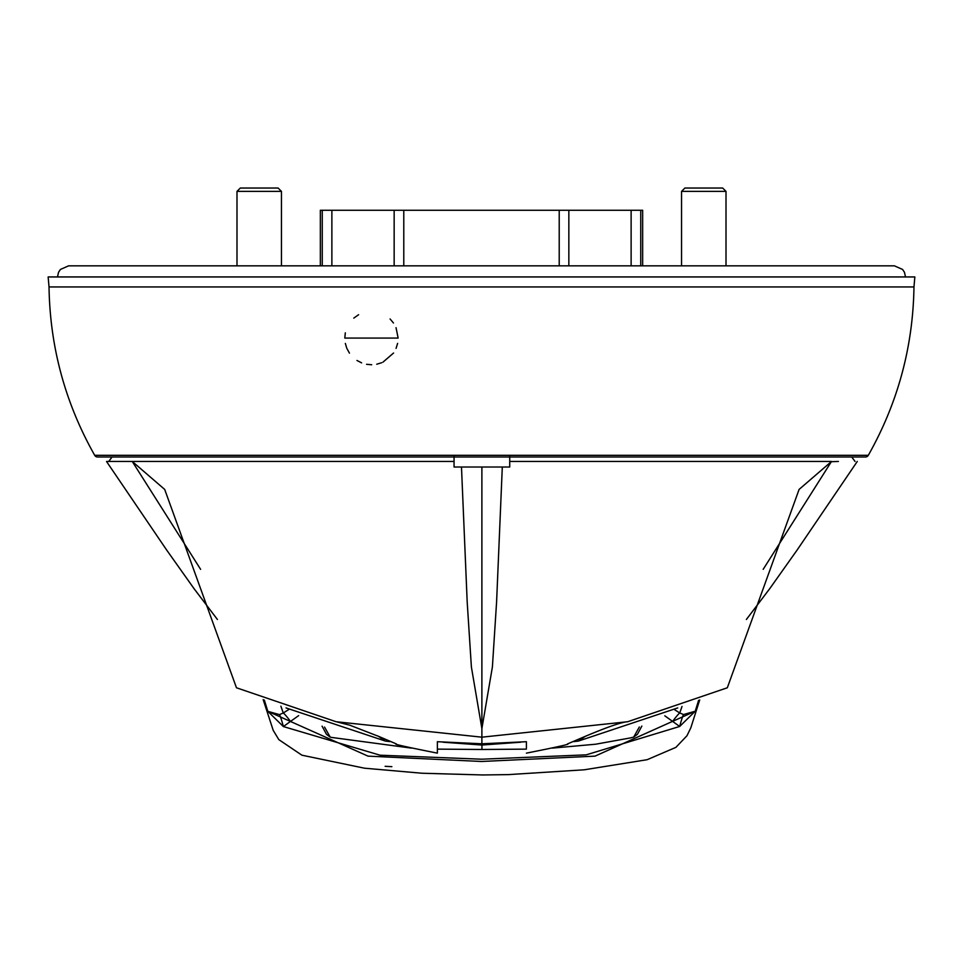 <?xml version="1.0" encoding="UTF-8"?>
<svg xmlns="http://www.w3.org/2000/svg" width="963" height="963" viewBox="0 0 963 963"><rect width="100%" height="100%" fill="white"/><g stroke="black" fill="none" stroke-linecap="round" stroke-linejoin="round"><path stroke-width="1.44" d="M526.4 749.13L481.945 749.491L481.945 745.037L520.839 742.196M443.04 742.208L481.945 745.037L481.945 743.785M639.324 727.005L633.69 737.104L630.284 737.947L595.628 744.218L552.341 748.119M324.543 727.065L330.189 737.104L331.32 737.393L411.418 748.107M437.383 749.13L481.945 749.491M641.852 726.09L637.434 734.275L633.69 737.104M322.075 726.162L326.445 734.275L330.189 737.104M838.412 461.458L831.346 461.698L763.178 569.338M585.035 736.49L578.402 741.077L677.735 707.925M586.034 736.021L567.424 743.966C570.987 743.942 557.312 746.999 526.412 753.138M573.9 741.618L578.402 741.077M509.728 455.884L509.728 461.446L831.538 461.446L799.109 489.409L727.318 687.775L627.683 721.732L481.885 737.177L481.885 743.785L526.4 741.703L526.4 748.107M502.301 467.007L481.885 467.007L481.885 728.618L492.394 666.974L496.595 601.947L502.301 467.007L509.728 467.007L509.728 461.446L516.565 461.446M437.383 753.03L437.383 741.703L481.885 743.785M396.347 743.93L377.243 735.768M106.664 461.446L132.244 461.446L164.685 489.421L236.465 687.775L336.087 721.732L481.885 737.177L481.885 728.618L471.389 666.974L467.187 601.947L461.482 467.007L454.055 467.007L454.055 455.884M389.895 741.618L385.381 741.077L378.664 736.43M200.629 569.362L132.244 461.446L454.055 461.446L132.292 461.446M385.381 741.077L286.035 707.925M481.885 467.007L461.482 467.007M127.73 461.458L132.244 461.446M868.301 455.318A3.334 3.334 0 0 1 865.4 457.004L97.6 457.004A3.334 3.334 0 0 1 94.699 455.318L868.301 455.318C897.817 403.076 913.044 346.957 913.971 286.95L49.029 286.95L48.15 276.947L914.85 276.947L913.971 286.95M345.344 343.43L346.668 347.884M346.921 348.51L349.449 353.132M356.96 360.463L361.594 362.858M366.566 364.303L371.682 364.748M376.75 364.219L381.709 362.714M382.973 362.148L393.578 353.012M396.07 348.401L397.623 343.358M398.14 338.073L344.802 338.073L398.14 338.073L396.034 327.685M559.214 265.836L559.214 210.271L403.786 210.271L403.786 265.836M393.47 323.002L390.087 318.982M358.609 314.708L353.782 318.115M345.32 332.825L344.802 338.073M698.584 700.39L695.226 711.224L595.026 756.136L481.536 761.48L368.047 756.136L267.822 711.332L264.331 700.053M385.14 766.295L391.869 766.68M682.021 706.469L679.746 712.969L683.513 714.546L695.226 711.224L679.685 726.463L586.238 754.848L481.572 759.205L380.06 755.197L283.375 726.559L267.822 711.332L279.439 714.606L283.266 713.005L280.883 706.18M279.439 714.606A15.36 1.144 75.9 0 1 283.375 726.559L290.513 721.419A13.446 1.107 -126.2 0 0 283.266 712.993L288.599 709.659M674.834 709.863L679.746 712.969A13.446 1.023 126.1 0 0 672.595 721.395L679.685 726.463A15.348 0.963 -75.7 0 1 683.513 714.546M642.658 265.836L642.658 210.271L640.744 210.271L640.744 265.836M631.126 265.836L631.126 210.271L568.844 210.271L568.844 265.836M394.156 265.836L394.156 210.271L331.874 210.271L331.874 265.836M322.256 265.836L322.256 210.271L320.342 210.271L320.342 265.836M290.513 721.419L298.638 715.629M664.807 715.81L672.595 721.395M331.874 210.271L322.256 210.271M403.786 210.271L394.156 210.271M568.844 210.271L559.214 210.271M640.744 210.271L631.126 210.271M419.483 210.271L352.915 210.271M610.085 210.271L543.517 210.271M726.006 265.836L726.006 191.372L681.551 191.372L681.551 265.836M726.006 191.372L722.671 188.038L684.886 188.038L681.551 191.372M281.449 265.836L281.449 191.372L236.994 191.372L236.994 265.836M281.449 191.372L278.114 188.038L240.329 188.038L236.994 191.372M57.503 276.947L58.526 272.3L60.416 269.447L68.614 265.836L894.386 265.836L902.584 269.447L904.474 272.3L905.497 276.947M746.361 619.498L769.642 588.79L797.316 549.753L857.287 461.446M627.683 721.732C621.701 722.106 607.749 726.896 585.853 736.105L586.479 735.816M851.737 457.004L855.048 461.446M396.335 743.966C392.663 743.905 406.35 746.975 437.371 753.138M337.315 721.997L349.882 725.223L377.929 736.105M217.421 619.498L194.141 588.79L166.467 549.753L106.544 461.518M112.045 457.004L108.735 461.446M94.699 455.318C65.183 403.076 49.956 346.957 49.029 286.95M263.164 699.595L273.203 730.339L278.825 739.632L301.913 755.197L364.483 768.197L421.89 773.229L482.716 774.962L508.428 774.613L584.24 769.798L647.148 759.699L675.906 747.36L686.956 735.756L690.808 727.847L699.704 699.945"/></g></svg>
